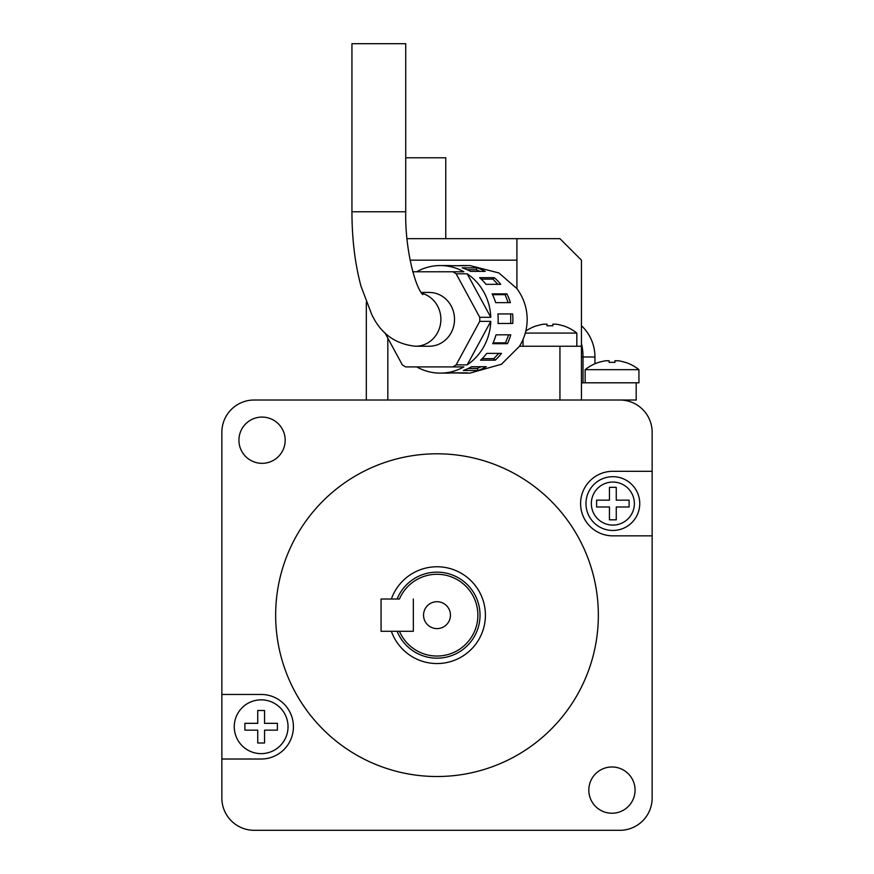 <?xml version="1.0" encoding="UTF-8"?>
<svg xmlns="http://www.w3.org/2000/svg" width="874" height="874" viewBox="0 0 874 874"><rect width="100%" height="100%" fill="white"/><g stroke="black" fill="none" stroke-linecap="round" stroke-linejoin="round"><path stroke-width="1.31" d="M413.336 631.29L413.336 599.018L413.336 631.29L399.44 631.29A40.881 40.881 0 0 0 462.029 647.481A40.881 40.881 0 0 0 462.029 582.838A40.881 40.881 0 0 0 399.44 599.018L381.064 599.018L381.064 631.29L413.336 631.29M423.551 615.154A13.449 13.449 0 0 0 437 628.603A13.449 13.449 0 0 0 450.449 615.154A13.449 13.449 0 0 0 437 601.716A13.449 13.449 0 0 0 423.551 615.154M397.113 599.018A43.034 43.034 0 0 1 480.034 615.154A43.034 43.034 0 0 1 397.113 631.29M391.366 599.018A48.409 48.409 0 0 1 485.409 615.154A48.409 48.409 0 0 1 391.366 631.29M275.649 615.154A161.351 161.351 0 0 1 437 453.803A161.351 161.351 0 0 1 598.351 615.154A161.351 161.351 0 0 1 437 776.516A161.351 161.351 0 0 1 275.649 615.154M288.038 726.742A26.897 26.897 0 0 0 261.14 699.845A26.897 26.897 0 0 0 234.254 726.742A26.897 26.897 0 0 0 261.14 753.639A26.897 26.897 0 0 0 288.038 726.742M221.854 759.014L261.14 759.014A32.272 32.272 0 0 0 293.413 726.742A32.272 32.272 0 0 0 261.14 694.469L221.854 694.469L221.854 798.028A32.272 32.272 0 0 0 254.126 830.3L619.874 830.3A32.272 32.272 0 0 0 652.146 798.028L652.146 432.291A32.272 32.272 0 0 0 619.874 400.019L254.126 400.019A32.272 32.272 0 0 0 221.854 432.291L221.854 694.469M585.962 503.577A26.897 26.897 0 0 1 612.86 476.68A26.897 26.897 0 0 1 639.746 503.577A26.897 26.897 0 0 1 612.86 530.463A26.897 26.897 0 0 1 585.962 503.577A26.897 26.897 0 0 0 612.86 530.463A26.897 26.897 0 0 0 639.746 503.577M635.07 790.107A23.128 23.128 0 0 1 611.953 813.235A23.128 23.128 0 0 1 588.825 790.107A23.128 23.128 0 0 1 611.953 766.979A23.128 23.128 0 0 1 635.07 790.107M285.175 440.212A23.128 23.128 0 0 1 262.047 463.34A23.128 23.128 0 0 1 238.93 440.212A23.128 23.128 0 0 1 262.047 417.084A23.128 23.128 0 0 1 285.175 440.212M257.743 710.496L257.743 723.333L244.895 723.333L244.895 730.151L257.743 730.151L257.743 742.987L264.549 742.987L264.549 730.151L277.386 730.151L277.386 723.333L264.549 723.333L264.549 710.496L257.743 710.496M616.257 519.822L616.257 506.986L629.105 506.986L629.105 500.168L616.257 500.168L616.257 487.331L609.451 487.331L609.451 500.168L596.614 500.168L596.614 506.986L609.451 506.986L609.451 519.822L616.257 519.822M652.146 471.304L612.86 471.304A32.272 32.272 0 0 0 580.587 503.577A32.272 32.272 0 0 0 612.86 535.849L652.146 535.849M405.722 157.79L445.773 157.79L445.773 238.657M458.457 372.848L458.457 372.969A53.784 50.539 -90 0 0 462.346 373.122L469.939 373.122L501.458 364.239L519.506 346.235L581.45 346.235L581.45 400.019L636.185 400.019L636.185 382.801L581.45 382.801M405.722 211.77L405.722 43.7L351.938 43.7L351.938 211.77L405.722 211.77C404.935 249.035 415.237 287.579 422.787 294.593L422.787 294.593M421.126 292.44L429.243 292.44A26.897 25.27 90 0 1 454.513 319.338A26.897 25.27 90 0 1 429.243 346.235L415.62 346.235C395.234 344.181 380.561 333.486 371.603 314.159L360.973 286.148C354.997 263.828 351.982 239.028 351.938 211.77M494.323 277.681L479.608 277.681A53.784 50.539 -90 0 1 486.02 284.345L500.736 284.345A53.784 50.539 -90 0 0 494.323 277.681L492.958 279.134L481.213 279.134M412.801 271.77L463.865 271.77A53.784 50.539 -90 0 0 440.278 265.554L447.63 265.554A53.784 50.539 -90 0 1 451.519 265.707L466.246 265.707A53.784 50.539 -90 0 0 462.346 265.554A53.784 50.539 -90 0 0 458.457 265.707M476.909 267.837L462.193 267.837A53.784 50.539 -90 0 1 470.507 271.377L485.234 271.377A53.784 50.539 -90 0 0 476.909 267.837L476.177 269.727L467.164 269.727M506.865 293.872L492.149 293.872A53.784 50.539 -90 0 1 495.678 302.644L510.394 302.644A53.784 50.539 -90 0 0 506.865 293.872L505.085 294.658L492.543 294.658M452.83 271.77A53.784 50.539 90 0 1 456.152 273.813L479.739 317.295A53.784 50.539 90 0 1 479.782 319.338A53.784 50.539 90 0 1 479.739 321.381L456.152 364.862L467.186 364.862A53.784 50.539 -90 0 0 490.784 321.381L479.739 321.381M498.18 319.338A53.784 50.539 -90 0 0 497.918 313.941L512.634 313.941A53.784 50.539 -90 0 1 512.896 319.338A53.784 50.539 -90 0 1 512.743 323.478L498.027 323.478A53.784 50.539 -90 0 0 498.18 319.338M519.506 346.235C524.575 337.899 527.131 328.93 527.175 319.338C527.088 308.107 523.668 297.87 516.916 288.606L498.934 272.961L469.939 265.554L462.346 265.554M440.278 265.554A53.784 50.539 -90 0 0 416.69 271.77M479.739 317.295L490.784 317.295A53.784 50.539 -90 0 0 467.186 273.813L456.152 273.813M456.152 364.862A53.784 50.539 90 0 1 452.83 366.905L405.645 366.905A53.784 50.539 90 0 1 402.324 364.862L384.921 332.786M416.69 366.905A53.784 50.539 -90 0 0 440.278 373.122A53.784 50.539 -90 0 0 463.865 366.905L452.83 366.905M478.045 370.467A53.784 50.539 -90 0 0 486.283 366.719L471.556 366.719A53.784 50.539 -90 0 1 463.318 370.467L478.045 370.467L477.259 368.467L468.213 368.467M507.423 343.69A53.784 50.539 -90 0 0 510.755 334.829L496.028 334.829A53.784 50.539 -90 0 1 492.696 343.69L507.423 343.69L505.533 342.859L493.089 342.859M495.23 360.186A53.784 50.539 -90 0 0 501.49 353.369L486.774 353.369A53.784 50.539 -90 0 1 480.514 360.186L495.23 360.186L493.788 358.657L482.12 358.657M462.346 373.122A53.784 50.539 -90 0 0 467.415 372.848L452.699 372.848A53.784 50.539 -90 0 1 447.63 373.122L440.278 373.122M458.457 372.969L451.519 372.969M516.916 288.606L516.916 260.179L410.114 260.179M581.45 346.235L581.45 260.179L559.939 238.657L516.916 238.657L516.916 260.179M366.315 400.019L366.315 302.426M407.011 238.657L516.916 238.657M490.784 317.295L467.186 273.813M467.186 364.862L490.784 321.381M476.177 269.727L479.902 271.377M492.958 279.134L497.852 284.345M505.085 294.658L508.187 302.644M510.711 313.941L510.711 323.478M508.657 334.829L505.533 342.859M498.759 353.369L493.788 358.657M481.235 366.719L477.259 368.467M563.238 325.751L563.238 325.751A43.034 43.034 0 0 1 576.818 333.081L525.274 333.081M563.184 325.838A42.935 42.935 0 0 0 556.061 324.178L552.838 324.178L552.838 325.838A42.094 36.446 180 0 0 547.026 325.838L547.026 324.178L543.803 324.178A42.935 42.935 0 0 0 536.68 325.838L536.625 325.751A43.034 43.034 0 0 0 525.809 331.038M536.625 325.751L536.68 325.838A42.935 42.935 0 0 1 543.803 324.178M547.026 324.178L547.026 325.838A42.094 36.446 180 0 1 552.838 325.838L552.838 324.178L552.838 325.838M625.347 362.328L625.347 362.328A43.034 43.034 0 0 1 638.938 369.658L585.154 369.658L585.154 382.801M638.938 369.658L638.938 382.801L636.185 382.801M625.303 362.415A42.935 42.935 0 0 0 618.18 360.754L614.946 360.754L614.946 362.415A42.094 36.446 180 0 0 609.145 362.415L609.145 360.754L605.911 360.754A42.935 42.935 0 0 0 598.788 362.415L598.745 362.328A43.034 43.034 0 0 0 585.154 369.658M598.745 362.328L598.788 362.415A42.935 42.935 0 0 1 605.911 360.754M609.145 360.754L609.145 362.415A42.094 36.446 180 0 1 614.946 362.415L614.946 360.754L614.946 362.415M634.371 503.577A21.511 21.511 0 0 0 612.86 482.055A21.511 21.511 0 0 0 591.337 503.577A21.511 21.511 0 0 0 612.86 525.088A21.511 21.511 0 0 0 634.371 503.577M583.024 382.801L583.024 356.985L581.45 356.985M581.45 325.696A43.034 43.034 0 0 1 594.954 356.985L583.024 356.985A43.034 31.093 -90 0 0 581.45 343.504M421.661 293.227A26.897 25.27 90 0 1 440.889 319.338A26.897 25.27 90 0 1 415.62 346.235M387.827 338.14L387.827 400.019M559.939 400.019L559.939 346.235M594.954 356.985L594.954 363.759M576.818 333.081L576.818 346.235M523.034 339.418L523.034 346.235"/></g></svg>
